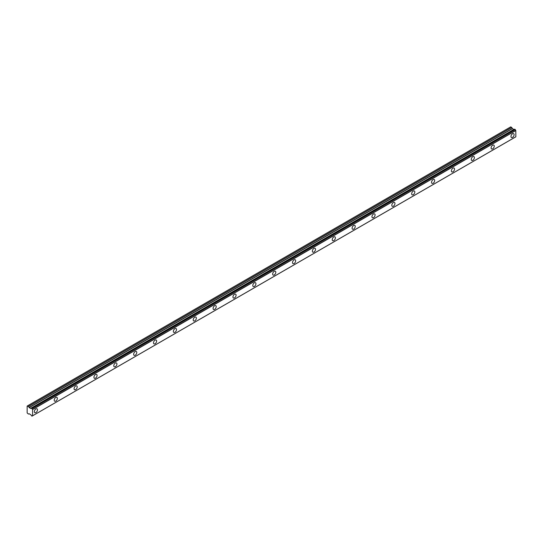 <?xml version="1.0" encoding="UTF-8"?>
<svg xmlns="http://www.w3.org/2000/svg" width="543" height="543" viewBox="0 0 543 543"><rect width="100%" height="100%" fill="white"/><g stroke="black" fill="none" stroke-linecap="round" stroke-linejoin="round"><path stroke-width="0.81" d="M514.723 129.186L515.226 129.478L31.989 408.472L31.48 408.18L514.723 129.186L31.419 408.207A0.842 0.489 60 0 1 31.25 408.485A0.842 0.489 60 0 1 30.829 408.445A0.842 0.489 60 0 1 30.775 408.404L514.011 129.41L30.775 408.404M512.538 137.386A2.226 1.283 120 0 0 513.99 135.431A2.226 1.283 120 0 0 513.651 133.646A2.226 1.283 120 0 0 512.538 133.754A2.226 1.283 120 0 0 511.085 135.716A2.226 1.283 120 0 0 511.431 137.494A2.226 1.283 120 0 0 512.538 137.386M35.919 412.558A2.226 1.283 120 0 0 37.372 410.603A2.226 1.283 120 0 0 37.033 408.818A2.226 1.283 120 0 0 35.919 408.927A2.226 1.283 120 0 0 34.467 410.888A2.226 1.283 120 0 0 34.806 412.673A2.226 1.283 120 0 0 35.919 412.558M55.78 401.094A2.226 1.283 120 0 0 57.232 399.139A2.226 1.283 120 0 0 56.893 397.354A2.226 1.283 120 0 0 55.78 397.462A2.226 1.283 120 0 0 54.327 399.424A2.226 1.283 120 0 0 54.667 401.202A2.226 1.283 120 0 0 55.78 401.094M75.64 389.63A2.226 1.283 120 0 0 77.092 387.668A2.226 1.283 120 0 0 76.753 385.89A2.226 1.283 120 0 0 75.64 385.998A2.226 1.283 120 0 0 74.187 387.96A2.226 1.283 120 0 0 74.527 389.738A2.226 1.283 120 0 0 75.64 389.63M95.5 378.166A2.226 1.283 120 0 0 96.953 376.204A2.226 1.283 120 0 0 96.613 374.426A2.226 1.283 120 0 0 95.5 374.534A2.226 1.283 120 0 0 94.048 376.489A2.226 1.283 120 0 0 94.387 378.274A2.226 1.283 120 0 0 95.5 378.166M115.36 366.701A2.226 1.283 120 0 0 116.813 364.74A2.226 1.283 120 0 0 116.467 362.955A2.226 1.283 120 0 0 115.36 363.07A2.226 1.283 120 0 0 113.908 365.025A2.226 1.283 120 0 0 114.247 366.81A2.226 1.283 120 0 0 115.36 366.701M135.214 355.231A2.226 1.283 120 0 0 136.666 353.276A2.226 1.283 120 0 0 136.327 351.491A2.226 1.283 120 0 0 135.214 351.599A2.226 1.283 120 0 0 133.761 353.561A2.226 1.283 120 0 0 134.107 355.346A2.226 1.283 120 0 0 135.214 355.231M155.074 343.767A2.226 1.283 120 0 0 156.527 341.805A2.226 1.283 120 0 0 156.187 340.027A2.226 1.283 120 0 0 155.074 340.135A2.226 1.283 120 0 0 153.621 342.097A2.226 1.283 120 0 0 153.961 343.875A2.226 1.283 120 0 0 155.074 343.767M174.934 332.302A2.226 1.283 120 0 0 176.387 330.341A2.226 1.283 120 0 0 176.047 328.563A2.226 1.283 120 0 0 174.934 328.671A2.226 1.283 120 0 0 173.482 330.633A2.226 1.283 120 0 0 173.821 332.411A2.226 1.283 120 0 0 174.934 332.302M194.794 320.838A2.226 1.283 120 0 0 196.247 318.877A2.226 1.283 120 0 0 195.908 317.098A2.226 1.283 120 0 0 194.794 317.207A2.226 1.283 120 0 0 193.342 319.162A2.226 1.283 120 0 0 193.681 320.947A2.226 1.283 120 0 0 194.794 320.838M214.655 309.367A2.226 1.283 120 0 0 216.107 307.413A2.226 1.283 120 0 0 215.768 305.628A2.226 1.283 120 0 0 214.655 305.743A2.226 1.283 120 0 0 213.202 307.698A2.226 1.283 120 0 0 213.542 309.483A2.226 1.283 120 0 0 214.655 309.367M234.515 297.903A2.226 1.283 120 0 0 235.967 295.949A2.226 1.283 120 0 0 235.621 294.163A2.226 1.283 120 0 0 234.515 294.272A2.226 1.283 120 0 0 233.062 296.234A2.226 1.283 120 0 0 233.402 298.012A2.226 1.283 120 0 0 234.515 297.903M254.368 286.439A2.226 1.283 120 0 0 255.821 284.478A2.226 1.283 120 0 0 255.481 282.699A2.226 1.283 120 0 0 254.368 282.808A2.226 1.283 120 0 0 252.916 284.77A2.226 1.283 120 0 0 253.262 286.548A2.226 1.283 120 0 0 254.368 286.439M274.229 274.975A2.226 1.283 120 0 0 275.681 273.014A2.226 1.283 120 0 0 275.342 271.235A2.226 1.283 120 0 0 274.229 271.344A2.226 1.283 120 0 0 272.776 273.305A2.226 1.283 120 0 0 273.122 275.084A2.226 1.283 120 0 0 274.229 274.975M294.089 263.511A2.226 1.283 120 0 0 295.541 261.55A2.226 1.283 120 0 0 295.202 259.764A2.226 1.283 120 0 0 294.089 259.88A2.226 1.283 120 0 0 292.636 261.835A2.226 1.283 120 0 0 292.976 263.62A2.226 1.283 120 0 0 294.089 263.511M313.949 252.04A2.226 1.283 120 0 0 315.402 250.085A2.226 1.283 120 0 0 315.062 248.3A2.226 1.283 120 0 0 313.949 248.409A2.226 1.283 120 0 0 312.496 250.371A2.226 1.283 120 0 0 312.836 252.156A2.226 1.283 120 0 0 313.949 252.04M333.809 240.576A2.226 1.283 120 0 0 335.262 238.615A2.226 1.283 120 0 0 334.922 236.836A2.226 1.283 120 0 0 333.809 236.945A2.226 1.283 120 0 0 332.357 238.906A2.226 1.283 120 0 0 332.696 240.685A2.226 1.283 120 0 0 333.809 240.576M353.669 229.112A2.226 1.283 120 0 0 355.122 227.15A2.226 1.283 120 0 0 354.776 225.372A2.226 1.283 120 0 0 353.669 225.481A2.226 1.283 120 0 0 352.217 227.442A2.226 1.283 120 0 0 352.556 229.221A2.226 1.283 120 0 0 353.669 229.112M373.523 217.648A2.226 1.283 120 0 0 374.975 215.686A2.226 1.283 120 0 0 374.636 213.908A2.226 1.283 120 0 0 373.523 214.017A2.226 1.283 120 0 0 372.07 215.971A2.226 1.283 120 0 0 372.417 217.757A2.226 1.283 120 0 0 373.523 217.648M393.383 206.184A2.226 1.283 120 0 0 394.836 204.222A2.226 1.283 120 0 0 394.496 202.437A2.226 1.283 120 0 0 393.383 202.553A2.226 1.283 120 0 0 391.931 204.507A2.226 1.283 120 0 0 392.277 206.292A2.226 1.283 120 0 0 393.383 206.184M413.243 194.713A2.226 1.283 120 0 0 414.696 192.758A2.226 1.283 120 0 0 414.357 190.973A2.226 1.283 120 0 0 413.243 191.082A2.226 1.283 120 0 0 411.791 193.043A2.226 1.283 120 0 0 412.13 194.828A2.226 1.283 120 0 0 413.243 194.713M433.104 183.249A2.226 1.283 120 0 0 434.556 181.287A2.226 1.283 120 0 0 434.217 179.509A2.226 1.283 120 0 0 433.104 179.618A2.226 1.283 120 0 0 431.651 181.579A2.226 1.283 120 0 0 431.99 183.358A2.226 1.283 120 0 0 433.104 183.249M452.964 171.785A2.226 1.283 120 0 0 454.416 169.823A2.226 1.283 120 0 0 454.077 168.045A2.226 1.283 120 0 0 452.964 168.154A2.226 1.283 120 0 0 451.511 170.115A2.226 1.283 120 0 0 451.851 171.893A2.226 1.283 120 0 0 452.964 171.785M472.824 160.321A2.226 1.283 120 0 0 474.277 158.359A2.226 1.283 120 0 0 473.93 156.574A2.226 1.283 120 0 0 472.824 156.689A2.226 1.283 120 0 0 471.372 158.644A2.226 1.283 120 0 0 471.711 160.429A2.226 1.283 120 0 0 472.824 160.321M492.684 148.85A2.226 1.283 120 0 0 494.137 146.895A2.226 1.283 120 0 0 493.791 145.11A2.226 1.283 120 0 0 492.684 145.219A2.226 1.283 120 0 0 491.232 147.18A2.226 1.283 120 0 0 491.571 148.965A2.226 1.283 120 0 0 492.684 148.85M515.85 136.775L515.796 130.435L32.553 409.429L32.614 415.775L515.85 136.775L32.037 416.121A0.842 0.489 60 0 1 32.22 415.816A0.842 0.489 60 0 1 32.553 415.816L31.989 416.121L31.419 415.728A0.842 0.489 60 0 0 30.775 414.784L29.207 413.746L28.44 414.071L27.15 412.945L27.15 406.062L28.501 406.49L511.737 127.49L510.719 126.879L27.483 405.872M513.909 129.431L512.443 128.637L511.737 127.49M514.676 129.18L31.474 408.18M515.796 130.435A0.842 0.489 60 0 1 515.293 129.58L515.226 129.478M513.956 129.404L30.673 408.424L29.207 407.63L28.501 406.49M32.553 409.429A0.842 0.489 60 0 1 32.051 408.574L515.293 129.58M511.676 127.429L28.44 406.429M512.327 128.515L29.084 407.508M29.207 407.63L512.443 128.637M513.793 129.417L30.557 408.411M32.614 409.537L515.85 130.544M515.83 136.822L32.594 415.816"/></g></svg>
